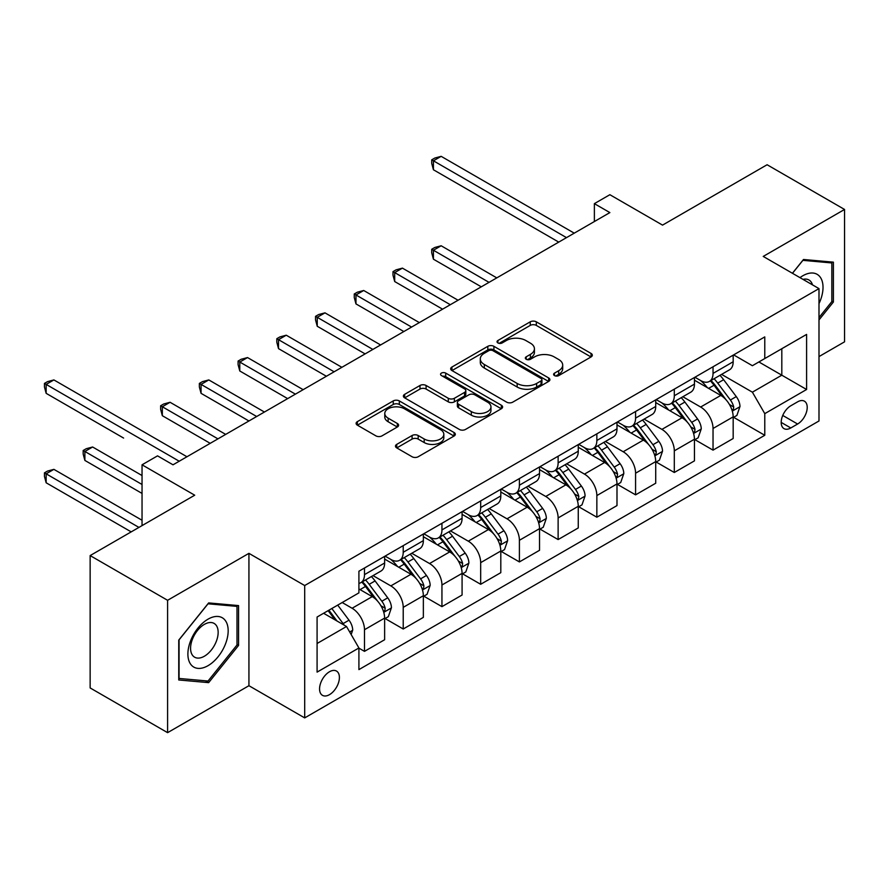 <?xml version="1.0" encoding="UTF-8"?>
<svg xmlns="http://www.w3.org/2000/svg" width="889" height="889" viewBox="0 0 889 889"><rect width="100%" height="100%" fill="white"/><g stroke="black" fill="none" stroke-linecap="round" stroke-linejoin="round"><path stroke-width="1.33" d="M554.492 375.591A3.011 1.734 0 0 0 558.748 375.591L591.063 356.945A4.301 2.478 0 0 0 592.318 355.189A4.301 2.478 0 0 0 591.063 353.433L536.323 321.829A4.301 2.478 0 0 0 530.244 321.829L497.929 340.487A3.011 1.734 0 0 0 497.051 341.709A3.011 1.734 0 0 0 497.929 342.943A3.011 1.734 0 0 0 502.185 342.943L506.374 340.52A13.757 7.945 0 0 1 525.832 340.52L530.389 343.154A13.757 7.945 0 0 1 534.422 348.777A13.757 7.945 0 0 1 530.389 354.4L526.21 356.811A3.011 1.734 0 0 0 525.332 358.034A3.011 1.734 0 0 0 526.21 359.267A3.011 1.734 0 0 0 530.466 359.267L534.656 356.856A13.757 7.945 0 0 1 554.114 356.856L558.681 359.489A13.757 7.945 0 0 1 562.704 365.101A13.757 7.945 0 0 1 558.681 370.724L554.492 373.136A3.011 1.734 0 0 0 553.614 374.369A3.011 1.734 0 0 0 554.492 375.591L554.492 373.136M329.486 694.653A14.024 8.09 120 0 0 338.642 682.296A14.024 8.09 120 0 0 336.487 671.062A14.024 8.09 120 0 0 329.486 671.751A14.024 8.09 120 0 0 320.318 684.108A14.024 8.09 120 0 0 322.474 695.342A14.024 8.09 120 0 0 329.486 694.653M396.738 444.378A4.301 2.478 0 0 0 395.483 446.134A4.301 2.478 0 0 0 396.738 447.889L412.096 456.757A4.301 2.478 0 0 0 418.174 456.757L454.068 436.032A4.301 2.478 0 0 0 455.324 434.277A4.301 2.478 0 0 0 454.068 432.521L399.328 400.928A4.301 2.478 0 0 0 393.238 400.928L357.356 421.642A4.301 2.478 0 0 0 356.1 423.397A4.301 2.478 0 0 0 357.356 425.153L375.914 435.866A4.301 2.478 0 0 0 381.992 435.866L397.35 426.998A4.301 2.478 0 0 0 398.605 425.242A4.301 2.478 0 0 0 397.35 423.486L388.149 418.174A11.501 6.645 0 0 1 384.781 413.474A11.501 6.645 0 0 1 391.882 407.34A11.501 6.645 0 0 1 404.417 408.784L440.455 429.587A11.501 6.645 0 0 1 443.822 434.277A11.501 6.645 0 0 1 436.721 440.422A11.501 6.645 0 0 1 424.186 438.977L418.174 435.51A4.301 2.478 0 0 0 412.096 435.51L396.738 444.378L396.738 447.889M818.991 356.589L844.55 341.832L844.55 209.46L767.096 164.743L662.538 225.117L609.865 194.702L594.374 203.648L609.865 212.593L173.022 464.803L157.531 455.857L142.04 464.803L142.04 525.621M167.599 600.297L167.599 732.658L248.931 685.708L248.931 553.347L167.599 600.297L90.145 555.581L194.713 495.206L142.04 464.803M248.931 553.347L304.694 585.54L818.991 288.614L818.991 420.975L304.694 717.901L304.694 585.54M844.55 209.46L763.229 256.421L818.991 288.614M506.674 402.15A4.301 2.478 0 0 0 512.753 402.15L548.635 381.437A4.301 2.478 0 0 0 549.902 379.681A4.301 2.478 0 0 0 548.635 377.925L493.906 346.321A4.301 2.478 0 0 0 487.817 346.321L451.934 367.035A4.301 2.478 0 0 0 450.679 368.791A4.301 2.478 0 0 0 451.934 370.546L506.674 402.15M442.644 376.247A3.011 1.734 0 0 1 445.7 376.669L445.7 373.091L501.352 405.228A4.301 2.478 0 0 1 502.607 406.984A4.301 2.478 0 0 1 501.352 408.74L465.469 429.454A4.301 2.478 0 0 1 459.391 429.454L404.651 397.85L404.651 394.338A4.301 2.478 0 0 0 403.384 396.094A4.301 2.478 0 0 0 404.651 397.85M404.651 394.338L420.008 385.47A4.301 2.478 0 0 1 426.087 385.47L448.289 398.294A4.301 2.478 0 0 0 454.368 398.294L464.558 392.405A4.301 2.478 0 0 0 465.814 390.649A4.301 2.478 0 0 0 464.558 388.893L441.444 375.547A3.011 1.734 0 0 1 440.566 374.325A3.011 1.734 0 0 1 442.422 372.713A3.011 1.734 0 0 1 445.7 373.091M167.599 732.658L90.145 687.942L90.145 555.581M797.611 401.839L790.799 405.773A13.579 7.845 120 0 0 781.92 417.741A13.579 7.845 120 0 0 784.009 428.631A13.579 7.845 120 0 0 790.799 427.953L797.611 424.02A13.579 7.845 120 0 0 806.49 412.052A13.579 7.845 120 0 0 804.401 401.172A13.579 7.845 120 0 0 797.611 401.839M733.636 354.889L752.383 365.712L764.773 358.556L764.773 336.909L358.912 571.227L358.912 592.874L317.084 617.022L317.084 672.117L358.912 647.97L358.912 669.606L764.773 435.288L764.773 413.641L752.383 392.182L721.579 374.391M764.773 358.556L806.601 334.408L806.601 389.493L764.773 413.641M248.931 685.708L304.694 717.901M594.374 203.648L594.374 221.539M758.884 361.956L781.809 375.191L781.809 348.71L806.601 334.408M752.383 392.182L781.809 375.191L806.601 389.493M317.084 643.492L346.521 626.501L323.596 613.266M358.912 648.148L364.49 651.359L364.49 629.723A17.524 10.123 -120 0 0 352.1 608.254L342.187 602.531M364.49 651.359L384.626 639.736L384.626 618.099A17.524 10.123 -120 0 0 372.235 596.63L358.912 588.94M385.093 618.544L403.217 629.001L403.217 607.365A17.524 10.123 -120 0 0 390.827 585.895L373.036 575.628M403.217 629.001L423.353 617.377L423.353 595.73A17.524 10.123 -120 0 0 410.962 574.272L384.626 559.07M423.82 596.186L441.944 606.642L441.944 585.006A17.524 10.123 -120 0 0 429.554 563.537L411.763 553.269M441.944 606.642L462.08 595.019L462.08 573.372A17.524 10.123 -120 0 0 449.69 551.913L423.353 536.712M462.547 573.827L480.671 584.284L480.671 562.648A17.524 10.123 -120 0 0 468.281 541.179L450.49 530.911M480.671 584.284L500.807 572.66L500.807 551.013A17.524 10.123 -120 0 0 488.417 529.555L462.08 514.353M501.274 551.469L519.398 561.926L519.398 540.29A17.524 10.123 -120 0 0 507.008 518.82L489.217 508.552M519.398 561.926L539.534 550.302L539.534 528.655A17.524 10.123 -120 0 0 527.144 507.197L500.807 491.995M540.001 529.111L558.125 539.567L558.125 517.931A17.524 10.123 -120 0 0 545.735 496.462L527.944 486.194M558.125 539.567L578.261 527.944L578.261 506.297A17.524 10.123 -120 0 0 565.871 484.838L539.534 469.636M578.728 506.752L596.852 517.209L596.852 495.573A17.524 10.123 -120 0 0 584.462 474.104L566.671 463.825M596.852 517.209L616.988 505.585L616.988 483.938A17.524 10.123 -120 0 0 604.598 462.48L578.261 447.267M617.455 484.394L635.579 494.851L635.579 473.204A17.524 10.123 -120 0 0 623.189 451.745L605.398 441.466M635.579 494.851L655.715 483.227L655.715 461.58A17.524 10.123 -120 0 0 643.325 440.122L616.988 424.909M656.182 462.024L674.307 472.492L674.307 450.845A17.524 10.123 -120 0 0 661.916 429.387L644.125 419.108M674.307 472.492L694.442 460.869L694.442 439.222A17.524 10.123 -120 0 0 682.052 417.763L655.715 402.55M694.909 439.666L713.034 450.134L713.034 428.487A17.524 10.123 -120 0 0 700.643 407.029L682.852 396.75M713.034 450.134L733.169 438.51L733.169 416.863A17.524 10.123 -120 0 0 720.779 395.405L694.442 380.192M694.909 377.247L700.643 380.559A17.524 10.123 -120 0 0 709.4 381.425A17.524 10.123 -120 0 0 713.034 373.402L713.034 366.779M656.182 399.606L661.916 402.917A17.524 10.123 -120 0 0 670.673 403.784A17.524 10.123 -120 0 0 674.307 395.761L674.307 389.138M617.455 421.964L623.189 425.275A17.524 10.123 -120 0 0 631.946 426.142A17.524 10.123 -120 0 0 635.579 418.119L635.579 411.496M578.728 444.322L584.462 447.634A17.524 10.123 -120 0 0 593.219 448.501A17.524 10.123 -120 0 0 596.852 440.477L596.852 433.854M540.001 466.681L545.735 469.992A17.524 10.123 -120 0 0 554.492 470.859A17.524 10.123 -120 0 0 558.125 462.836L558.125 456.213M501.274 489.039L507.008 492.35A17.524 10.123 -120 0 0 515.764 493.217A17.524 10.123 -120 0 0 519.398 485.194L519.398 478.571M462.547 511.397L468.281 514.709A17.524 10.123 -120 0 0 477.037 515.576A17.524 10.123 -120 0 0 480.671 507.552L480.671 500.929M423.82 533.756L429.554 537.067A17.524 10.123 -120 0 0 438.31 537.934A17.524 10.123 -120 0 0 441.944 529.911L441.944 523.288M385.093 556.114L390.827 559.425A17.524 10.123 -120 0 0 399.583 560.292A17.524 10.123 -120 0 0 403.217 552.269L403.217 545.646M733.636 417.308L764.773 435.288M709.4 381.425L729.547 369.791A17.524 10.123 -120 0 0 733.169 361.767L733.169 355.156M670.673 403.784L690.82 392.149A17.524 10.123 -120 0 0 694.442 384.126L694.442 377.514M631.946 426.142L652.093 414.507A17.524 10.123 -120 0 0 655.715 406.484L655.715 399.872M593.219 448.501L613.366 436.877A17.524 10.123 -120 0 0 616.988 428.854L616.988 422.231M554.492 470.859L574.638 459.235A17.524 10.123 -120 0 0 578.261 451.212L578.261 444.589M515.764 493.217L535.911 481.594A17.524 10.123 -120 0 0 539.534 473.57L539.534 466.947M477.037 515.576L497.184 503.952A17.524 10.123 -120 0 0 500.807 495.929L500.807 489.306M438.31 537.934L458.457 526.31A17.524 10.123 -120 0 0 462.08 518.287L462.08 511.664M399.583 560.292L419.73 548.669A17.524 10.123 -120 0 0 423.353 540.645L423.353 534.022M358.912 583.362A17.524 10.123 -120 0 0 360.856 582.651L381.003 571.027A17.524 10.123 -120 0 0 384.626 563.004L384.626 556.381M360.856 582.651A17.524 10.123 -120 0 0 364.49 574.627L364.49 568.004M346.521 626.501L358.912 647.97M818.991 319.94L833.393 302.016L833.393 262.155L803.5 259.488L792.421 273.267M178.756 679.974L208.648 682.641L238.552 645.447L238.552 605.587L208.648 602.92L178.756 640.102L178.756 679.974M831.848 301.127L833.393 302.016M236.996 644.558L238.552 645.447M205.492 680.818L208.648 682.641M555.703 376.025L558.681 374.302A13.757 7.945 0 0 0 562.704 368.679L562.704 365.101M534.422 348.777L534.422 352.355A13.757 7.945 0 0 1 530.389 357.978L527.41 359.689M591.007 356.978L536.323 325.407A4.301 2.478 0 0 0 530.244 325.407L499.129 343.365M548.58 381.47L493.906 349.899A4.301 2.478 0 0 0 487.817 349.899L451.99 370.58M541.034 380.903A3.011 1.734 0 0 0 541.923 379.681A3.011 1.734 0 0 0 541.034 378.447L492.984 350.711A3.011 1.734 0 0 0 488.728 350.711L484.327 353.255A13.757 7.945 0 0 0 480.293 358.878A13.757 7.945 0 0 0 484.327 364.49L517.165 383.448A13.757 7.945 0 0 0 536.623 383.448L541.034 380.903L541.034 384.481A3.011 1.734 0 0 0 541.923 383.259L541.923 379.681M480.293 358.878L480.293 362.445A13.757 7.945 0 0 0 484.327 368.068L484.327 364.49M541.034 384.481L536.623 387.026A13.757 7.945 0 0 1 517.165 387.026L484.327 368.068M404.706 397.883L420.008 389.049L420.008 385.47M465.814 390.649L465.814 394.227A4.301 2.478 0 0 1 464.558 395.983L454.368 401.861A4.301 2.478 0 0 1 448.289 401.861L426.087 389.049A4.301 2.478 0 0 0 420.008 389.049M445.7 376.669L501.296 408.773M471.326 411.585A11.501 6.645 0 0 0 483.86 413.029A11.501 6.645 0 0 0 490.961 406.895A11.501 6.645 0 0 0 487.594 402.195L474.893 394.86A4.301 2.478 0 0 0 468.814 394.86L458.624 400.75A4.301 2.478 0 0 0 457.368 402.506A4.301 2.478 0 0 0 458.624 404.262L471.326 411.585L471.326 415.163A11.501 6.645 0 0 0 483.86 416.608A11.501 6.645 0 0 0 490.961 410.474L490.961 406.895M457.368 402.506L457.368 406.084A4.301 2.478 0 0 0 458.624 407.84L458.624 404.262M471.326 415.163L458.624 407.84M443.822 434.277L443.822 437.855A11.501 6.645 0 0 1 436.721 444A11.501 6.645 0 0 1 424.186 442.555L418.174 439.088A4.301 2.478 0 0 0 412.096 439.088L396.794 447.923M384.781 413.474L384.781 417.052A11.501 6.645 0 0 0 388.149 421.753L388.149 418.174M397.294 427.031L388.149 421.753M454.001 436.066L399.328 404.495A4.301 2.478 0 0 0 393.238 404.495L357.411 425.186M733.169 417.586L736.892 415.43L739.981 406.484A11.613 6.701 -120 0 0 736.281 396.605L723.624 379.703A33.515 19.347 -120 0 0 719.968 375.325M707.377 387.66A33.515 19.347 -120 0 0 700.51 380.481M732.114 410.474L733.458 409.007L733.714 406.984A11.613 6.701 -120 0 0 730.391 400.006L717.734 383.103A33.515 19.347 -120 0 0 714.078 378.725M710.956 380.525A27.826 16.069 60 0 1 715.523 385.715L726.235 400.017M496.784 277.879L441.166 245.775L433.421 250.242L433.421 259.188L481.293 286.825M710.355 380.87A33.515 19.347 60 0 1 714.023 385.248L722.435 396.483M433.421 259.188L431.721 252.843L431.721 249.264L489.039 282.358M431.721 249.264L434.821 247.475L441.166 245.775M566.493 237.63L433.421 160.809L441.166 156.342L574.238 233.162M558.748 242.108L433.421 169.755L433.421 160.809L431.721 159.831L434.821 158.042L441.166 156.342M433.421 169.755L431.721 163.409L431.721 159.831M694.442 439.944L698.165 437.788L701.254 428.854A11.613 6.701 -120 0 0 697.554 418.963L684.897 402.061A33.515 19.347 -120 0 0 681.241 397.683M668.65 410.018A33.515 19.347 -120 0 0 661.783 402.839M693.387 432.832L694.731 431.365L694.987 429.343A11.613 6.701 -120 0 0 691.664 422.364L679.007 405.462A33.515 19.347 -120 0 0 675.351 401.083M672.228 402.884A27.826 16.069 60 0 1 676.796 408.073L687.508 422.375M458.057 300.238L402.439 268.134L394.694 272.601L394.694 281.546L442.566 309.183M671.628 403.228A33.515 19.347 60 0 1 675.296 407.607L683.708 418.841M394.694 281.546L392.994 275.201L392.994 271.623L450.312 304.716M392.994 271.623L396.094 269.834L402.439 268.134M655.715 462.302L659.438 460.146L662.527 451.212A11.613 6.701 -120 0 0 658.827 441.322L646.17 424.42A33.515 19.347 -120 0 0 642.514 420.041M629.923 432.376A33.515 19.347 -120 0 0 623.056 425.198M654.66 455.19L656.004 453.723L656.26 451.701A11.613 6.701 -120 0 0 652.937 444.722L640.28 427.82A33.515 19.347 -120 0 0 636.624 423.442M633.501 425.242A27.826 16.069 60 0 1 638.069 430.432L648.781 444.733M419.33 322.596L363.712 290.492L355.967 294.959L355.967 303.905L403.839 331.541M632.901 425.587A33.515 19.347 60 0 1 636.568 429.965L644.981 441.2M355.967 303.905L354.267 297.559L354.267 293.981L411.585 327.074M354.267 293.981L357.367 292.192L363.712 290.492M616.988 484.661L620.711 482.516L623.8 473.57A11.613 6.701 -120 0 0 620.1 463.68L607.443 446.778A33.515 19.347 -120 0 0 603.787 442.4M591.196 454.735A33.515 19.347 -120 0 0 584.329 447.556M615.933 477.549L617.277 476.082L617.533 474.059A11.613 6.701 -120 0 0 614.21 467.081L601.553 450.178A33.515 19.347 -120 0 0 597.897 445.8M594.774 447.6A27.826 16.069 60 0 1 599.342 452.79L610.054 467.092M380.603 344.954L324.985 312.85L317.24 317.329L317.24 326.263L365.112 353.9M594.174 447.945A33.515 19.347 60 0 1 597.841 452.323L606.254 463.558M317.24 326.263L315.539 319.918L315.539 316.34L372.858 349.433M315.539 316.34L318.64 314.55L324.985 312.85M578.261 507.019L581.984 504.874L585.073 495.929A11.613 6.701 -120 0 0 581.373 486.039L568.716 469.136A33.515 19.347 -120 0 0 565.06 464.758M552.469 477.093A33.515 19.347 -120 0 0 545.602 469.914M577.205 499.907L578.55 498.451L578.806 496.418A11.613 6.701 -120 0 0 575.483 489.439L562.826 472.537A33.515 19.347 -120 0 0 559.17 468.159M556.047 469.959A27.826 16.069 60 0 1 560.615 475.148L571.327 489.45M341.876 367.313L286.258 335.209L278.513 339.687L278.513 348.621L326.385 376.258M555.447 470.303A33.515 19.347 60 0 1 559.114 474.682L567.526 485.916M278.513 348.621L276.812 342.276L276.812 338.698L334.131 371.791M276.812 338.698L279.913 336.909L286.258 335.209M818.991 303.638A28.481 16.447 120 0 0 820.325 277.29A28.481 16.447 120 0 0 799.989 277.646M812.468 284.847A19.502 11.257 120 0 0 811.157 282.013A19.502 11.257 120 0 0 808.957 279.991A19.502 11.257 120 0 0 803 279.379M802.823 260.333L831.848 262.955L831.848 301.571L818.991 317.573M829.926 261.844L831.848 262.955M792.477 273.301L802.878 260.366M208.037 619.166A28.481 16.447 120 0 0 187.89 654.048A28.481 16.447 120 0 0 208.037 665.672A28.481 16.447 120 0 0 228.173 630.79A28.481 16.447 120 0 0 208.037 619.166M204.37 624.378A19.502 11.257 120 0 0 191.624 641.569A19.502 11.257 120 0 0 194.613 657.193A19.502 11.257 120 0 0 204.37 656.226A19.502 11.257 120 0 0 217.105 639.047A19.502 11.257 120 0 0 214.116 623.422A19.502 11.257 120 0 0 204.37 624.378M236.996 645.003L208.037 681.041L179.067 678.451L179.067 639.836L208.037 603.798L236.996 606.387L236.996 645.003M235.085 605.276L236.996 606.387M539.534 529.377L543.257 527.233L546.346 518.287A11.613 6.701 -120 0 0 542.646 508.397L529.988 491.495A33.515 19.347 -120 0 0 526.332 487.116M513.742 499.451A33.515 19.347 -120 0 0 506.874 492.273M538.478 522.265L539.823 520.81L540.079 518.776A11.613 6.701 -120 0 0 536.756 511.797L524.099 494.895A33.515 19.347 -120 0 0 520.443 490.517M517.32 492.317A27.826 16.069 60 0 1 521.887 497.507L532.6 511.808M303.149 389.671L247.531 357.567L239.786 362.045L239.786 370.98L287.658 398.616M516.72 492.662A33.515 19.347 60 0 1 520.387 497.04L528.799 508.275M239.786 370.98L238.085 364.634L238.085 361.056L295.404 394.149M238.085 361.056L241.186 359.267L247.531 357.567M500.807 551.736L504.53 549.591L507.619 540.645A11.613 6.701 -120 0 0 503.919 530.755L491.261 513.853A33.515 19.347 -120 0 0 487.605 509.475M475.015 521.81A33.515 19.347 -120 0 0 468.147 514.631M499.751 544.624L501.096 543.168L501.352 541.134A11.613 6.701 -120 0 0 498.029 534.156L485.372 517.254A33.515 19.347 -120 0 0 481.716 512.875M478.593 514.675A27.826 16.069 60 0 1 483.16 519.865L493.873 534.167M264.422 412.029L208.804 379.925L201.058 384.404L201.058 393.338L248.931 420.975M477.993 515.02A33.515 19.347 60 0 1 481.66 519.398L490.072 530.633M201.058 393.338L199.358 386.993L199.358 383.415L256.677 416.508M199.358 383.415L202.459 381.625L208.804 379.925M462.08 574.094L465.803 571.949L468.892 563.004A11.613 6.701 -120 0 0 465.191 553.114L452.534 536.211A33.515 19.347 -120 0 0 448.878 531.833M436.288 544.168A33.515 19.347 -120 0 0 429.42 536.989M461.024 566.982L462.369 565.526L462.624 563.493A11.613 6.701 -120 0 0 459.302 556.514L446.645 539.612A33.515 19.347 -120 0 0 442.989 535.234M439.866 537.034A27.826 16.069 60 0 1 444.433 542.223L455.146 556.525M225.695 434.399L170.077 402.284L162.331 406.762L162.331 415.708L210.204 443.333M439.266 537.378A33.515 19.347 60 0 1 442.933 541.757L451.345 552.991M162.331 415.708L160.631 409.351L160.631 405.773L217.949 438.866M160.631 405.773L163.732 403.984L170.077 402.284M423.353 596.452L427.076 594.308L430.165 585.362A11.613 6.701 -120 0 0 426.464 575.472L413.807 558.57A33.515 19.347 -120 0 0 410.151 554.191M397.561 566.537A33.515 19.347 -120 0 0 390.693 559.348M422.297 589.34L423.653 587.885L423.897 585.851A11.613 6.701 -120 0 0 420.575 578.872L407.918 561.97A33.515 19.347 -120 0 0 404.262 557.592M401.139 559.392A27.826 16.069 60 0 1 405.706 564.582L416.419 578.883M123.604 438.066L46.15 393.338L46.15 384.404L53.896 379.925L186.968 456.757M400.539 559.737A33.515 19.347 60 0 1 404.206 564.115L412.618 575.35M384.626 618.811L388.349 616.666L391.438 607.72A11.613 6.701 -120 0 0 387.737 597.83L375.08 580.928A33.515 19.347 -120 0 0 371.424 576.55M383.57 611.699L384.926 610.243L385.17 608.209A11.613 6.701 -120 0 0 381.848 601.231L369.191 584.329A33.515 19.347 -120 0 0 365.535 579.95M362.412 581.75A27.826 16.069 60 0 1 366.979 586.94L377.692 601.242M142.04 475.537L92.623 447L84.877 451.479L84.877 460.424L142.04 493.417M361.812 582.095A33.515 19.347 60 0 1 365.479 586.473L373.891 597.708M84.877 460.424L83.177 454.068L83.177 450.49L142.04 484.483M83.177 450.49L86.277 448.701L92.623 447M351.166 634.546L352.711 630.079A11.613 6.701 -120 0 0 349.01 620.189L337.709 605.109M142.04 520.254L53.896 469.359L46.15 473.837L46.15 482.783L131.194 531.878M344.176 625.145A11.613 6.701 -120 0 0 343.121 623.589L331.83 608.509M328.919 610.187L337.031 621.022M328.108 610.654L334.997 619.844M46.15 482.783L44.45 476.426L44.45 472.848L138.94 527.41M44.45 472.848L47.55 471.059L53.896 469.359M179.222 461.224L44.45 383.415L47.55 381.625L53.896 379.925M46.15 393.338L44.45 386.993L44.45 383.415M352.1 608.254L372.235 596.63M390.827 585.895L410.962 574.272M429.554 563.537L449.69 551.913M468.281 541.179L488.417 529.555M507.008 518.82L527.144 507.197M545.735 496.462L565.871 484.838M584.462 474.104L604.598 462.48M623.189 451.745L643.325 440.122M661.916 429.387L682.052 417.763M700.643 407.029L720.779 395.405M713.034 373.402L733.169 361.767M713.034 428.487L733.169 416.863M674.307 450.845L694.442 439.222M674.307 395.761L694.442 384.126M635.579 473.204L655.715 461.58M635.579 418.119L655.715 406.484M596.852 495.573L616.988 483.938M596.852 440.477L616.988 428.854M558.125 517.931L578.261 506.297M558.125 462.836L578.261 451.212M519.398 540.29L539.534 528.655M519.398 485.194L539.534 473.57M480.671 562.648L500.807 551.013M480.671 507.552L500.807 495.929M441.944 585.006L462.08 573.372M441.944 529.911L462.08 518.287M403.217 607.365L423.353 595.73M403.217 552.269L423.353 540.645M364.49 629.723L384.626 618.099M364.49 574.627L384.626 563.004M782.753 415.441L797.611 424.02M781.198 422.408L790.799 427.953M558.681 374.302L558.681 370.724M526.21 359.267L526.21 356.811M530.389 357.978L530.389 354.4M497.929 342.943L497.929 340.487M530.244 325.407L530.244 321.829M536.323 325.407L536.323 321.829M591.063 356.945L591.063 353.433M451.934 370.546L451.934 367.035M487.817 349.899L487.817 346.321M493.906 349.899L493.906 346.321M548.635 381.437L548.635 377.925M517.165 387.026L517.165 383.448M536.623 387.026L536.623 383.448M426.087 389.049L426.087 385.47M448.289 401.861L448.289 398.294M454.368 401.861L454.368 398.294M464.558 395.983L464.558 392.405M501.352 408.74L501.352 405.228M412.096 439.088L412.096 435.51M418.174 439.088L418.174 435.51M424.186 442.555L424.186 438.977M397.35 426.998L397.35 423.486M357.356 425.153L357.356 421.642M393.238 404.495L393.238 400.928M399.328 404.495L399.328 400.928M454.068 436.032L454.068 432.521M732.303 411.107L739.915 406.718M717.734 383.103L723.624 379.703M708.611 388.371L714.023 385.248M730.391 400.006L736.281 396.605M729.469 404.539L733.714 406.984M693.576 433.465L701.188 429.076M679.007 405.462L684.897 402.061M669.884 410.729L675.296 407.607M691.664 422.364L697.554 418.963M690.742 426.898L694.987 429.343M654.849 455.824L662.461 451.434M640.28 427.82L646.17 424.42M631.157 433.087L636.568 429.965M652.937 444.722L658.827 441.322M652.015 449.256L656.26 451.701M616.121 478.182L623.734 473.793M601.553 450.178L607.443 446.778M592.43 455.446L597.841 452.323M614.21 467.081L620.1 463.68M613.288 471.615L617.533 474.059M577.394 500.54L585.006 496.151M562.826 472.537L568.716 469.136M553.703 477.804L559.114 474.682M575.483 489.439L581.373 486.039M574.561 493.973L578.806 496.418M538.667 522.899L546.279 518.509M524.099 494.895L529.988 491.495M514.975 500.163L520.387 497.04M536.756 511.797L542.646 508.397M535.834 516.331L540.079 518.776M499.94 545.257L507.552 540.868M485.372 517.254L491.261 513.853M476.248 522.521L481.66 519.398M498.029 534.156L503.919 530.755M497.118 538.69L501.352 541.134M461.213 567.615L468.825 563.226M446.645 539.612L452.534 536.211M437.521 544.879L442.933 541.757M459.302 556.514L465.191 553.114M458.391 561.048L462.624 563.493M422.486 589.974L430.098 585.584M407.918 561.97L413.807 558.57M398.794 567.249L404.206 564.115M420.575 578.872L426.464 575.472M419.664 583.406L423.897 585.851M383.759 612.332L391.371 607.943M369.191 584.329L375.08 580.928M360.067 589.607L365.479 586.473M381.848 601.231L387.737 597.83M380.937 605.765L385.17 608.209M349.699 632.001L352.644 630.301M343.121 623.589L349.01 620.189"/></g></svg>
